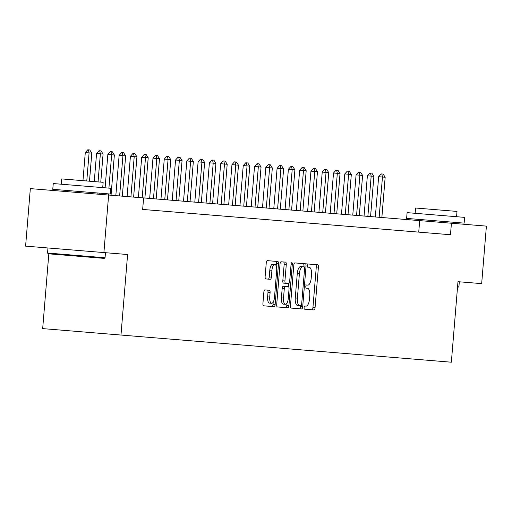 <?xml version="1.0" encoding="UTF-8"?>
<svg xmlns="http://www.w3.org/2000/svg" width="512" height="512" viewBox="0 0 512 512"><rect width="100%" height="100%" fill="white"/><g stroke="black" fill="none" stroke-linecap="round" stroke-linejoin="round"><path stroke-width="0.77" d="M304.083 307.546A1.587 0.621 94.7 0 0 304.576 309.178L313.99 309.952A2.266 0.89 94.7 0 0 315.059 307.763L318.4 267.117A2.266 0.89 94.7 0 0 317.702 264.787L308.288 264.013A1.587 0.621 94.7 0 0 307.539 265.542A1.587 0.621 94.7 0 0 308.026 267.174L309.248 267.27A7.251 2.848 94.7 0 1 311.488 274.733L311.206 278.118A7.251 2.848 94.7 0 1 307.776 285.114L306.56 285.011A1.587 0.621 94.7 0 0 305.811 286.541A1.587 0.621 94.7 0 0 306.298 288.173L307.52 288.275A7.251 2.848 94.7 0 1 309.76 295.738L309.485 299.123A7.251 2.848 94.7 0 1 306.054 306.118L304.832 306.016A1.587 0.621 94.7 0 0 304.083 307.546M264.928 289.888A2.266 0.89 94.7 0 0 263.853 292.077L262.918 303.482A2.266 0.89 94.7 0 0 263.616 305.811L274.074 306.669A2.266 0.89 94.7 0 0 275.142 304.486L278.483 263.834A2.266 0.89 94.7 0 0 277.786 261.504L267.328 260.646A2.266 0.89 94.7 0 0 266.259 262.829L265.126 276.608A2.266 0.89 94.7 0 0 265.824 278.938L270.304 279.302A2.266 0.89 94.7 0 0 271.373 277.12L271.936 270.285A6.061 2.381 94.7 0 1 274.803 264.442A6.061 2.381 94.7 0 1 276.672 270.675L274.477 297.44A6.061 2.381 94.7 0 1 271.61 303.283A6.061 2.381 94.7 0 1 269.734 297.05L270.099 292.589A2.266 0.89 94.7 0 0 269.402 290.259L264.928 289.888M143.117 209.472L450.477 234.739L451.424 223.232L486.4 226.112L481.67 283.629L457.978 281.683L451.354 362.208L120.979 335.046L127.597 254.522L103.904 252.57L108.634 195.053L30.33 188.614L25.6 246.131L103.904 252.57M142.662 209.434L143.61 197.926L108.634 195.053M290.47 305.747A2.266 0.89 94.7 0 0 291.174 308.077L301.626 308.934A2.266 0.89 94.7 0 0 302.701 306.752L306.042 266.099A2.266 0.89 94.7 0 0 305.344 263.77L294.886 262.912A2.266 0.89 94.7 0 0 293.818 265.094L290.47 305.747M292.32 264.288L288.922 305.619A2.266 0.89 94.7 0 1 287.853 307.802L277.395 306.944A2.266 0.89 94.7 0 1 276.698 304.614L280.038 263.962A2.266 0.89 94.7 0 1 281.107 261.779L285.581 262.144A2.266 0.89 94.7 0 1 286.285 264.474L284.928 280.96A2.266 0.89 94.7 0 0 285.626 283.29L288.595 283.539A2.266 0.89 94.7 0 0 289.67 281.35L291.078 264.186L292.32 264.288A1.587 0.621 94.7 0 0 291.827 262.656A1.587 0.621 94.7 0 0 291.078 264.186M413.92 231.731L413.344 231.686M402.637 230.803L402.061 230.758M391.354 229.875L390.778 229.83M380.07 228.947L379.494 228.902M368.787 228.026L368.211 227.974M357.504 227.098L356.928 227.046M346.221 226.17L345.645 226.118M334.938 225.242L334.362 225.19M323.654 224.314L323.078 224.262M312.371 223.386L311.795 223.334M301.088 222.458L300.512 222.406M289.805 221.53L289.229 221.478M278.522 220.602L277.939 220.557M267.238 219.674L266.656 219.629M255.955 218.746L255.373 218.701M244.666 217.818L244.09 217.773M233.382 216.89L232.806 216.845M222.099 215.962L221.523 215.917M210.816 215.034L210.24 214.989M199.533 214.106L198.957 214.061M188.25 213.178L187.674 213.133M176.966 212.25L176.39 212.205M165.683 211.322L165.107 211.277M154.4 210.4L153.824 210.349M48.819 253.837L42.675 328.608L120.979 335.046M451.424 223.232L143.61 197.926M418.733 232.128L419.68 220.627M305.664 284.941L306.56 285.011M307.13 267.098L308.026 267.174M308.288 264.013L306.17 263.84M311.872 309.779A2.266 0.89 94.7 0 0 312.941 307.59L316.288 266.944A2.266 0.89 94.7 0 0 315.584 264.608M303.853 266.829L303.923 265.926A2.266 0.89 94.7 0 0 303.226 263.597M299.514 308.762A2.266 0.89 94.7 0 0 300.582 306.579L300.659 305.67M298.797 305.517L300.915 305.696A1.587 0.621 94.7 0 0 301.664 304.166L304.595 268.48A1.587 0.621 94.7 0 0 304.109 266.848L301.99 266.675M295.27 297.952L297.389 298.131A7.251 2.848 94.7 0 0 299.629 305.587L297.51 305.414A7.251 2.848 94.7 0 1 295.27 297.952L297.274 273.562A7.251 2.848 94.7 0 1 300.704 266.573L304.109 266.848M302.822 266.746A7.251 2.848 94.7 0 0 299.392 273.741L297.389 298.131M300.915 305.696L299.629 305.587M285.626 283.29L283.514 283.117A2.266 0.89 94.7 0 1 282.81 280.787L284.166 264.301A2.266 0.89 94.7 0 0 283.469 261.971M288.608 283.539L288.346 286.701A2.266 0.89 94.7 0 1 289.037 289.03L288.262 298.458A6.061 2.381 94.7 0 1 285.395 304.307A6.061 2.381 94.7 0 1 283.52 298.067L284.294 288.64A2.266 0.89 94.7 0 1 285.37 286.451L288.339 286.701M287.002 303.078L286.803 305.446L288.922 305.619M285.37 286.451L283.251 286.278A2.266 0.89 94.7 0 0 282.182 288.467L281.408 297.894A6.061 2.381 94.7 0 0 283.277 304.128L285.395 304.307M285.734 307.629A2.266 0.89 94.7 0 0 286.803 305.446M271.61 303.283L269.491 303.11A6.061 2.381 94.7 0 1 267.616 296.877L267.987 292.416A2.266 0.89 94.7 0 0 267.283 290.08M274.803 264.442L272.685 264.269A6.061 2.381 94.7 0 0 269.818 270.112L271.936 270.285M268.186 279.13A2.266 0.89 94.7 0 0 269.254 276.947L269.818 270.112M276.186 265.914L276.371 263.661A2.266 0.89 94.7 0 0 275.667 261.331M271.955 306.496A2.266 0.89 94.7 0 0 273.03 304.314L273.216 302.054M381.856 217.517L385.165 177.254L382.458 177.03L379.149 217.293M378.65 176.717L381.158 173.914L381.792 173.965L382.458 177.03L378.65 176.717L375.334 216.979M381.792 173.965L383.149 174.074L385.165 177.254M370.573 216.589L373.882 176.326L371.174 176.102L367.866 216.365M367.366 175.789L369.875 172.986L370.509 173.037L371.174 176.102L367.366 175.789L364.051 216.051M370.509 173.037L371.859 173.146L373.882 176.326M359.29 215.661L362.598 175.398L359.891 175.174L356.576 215.437M356.077 174.861L358.592 172.058L359.226 172.109L359.891 175.174L356.077 174.861L352.768 215.123M359.226 172.109L360.576 172.218L362.598 175.398M348.006 214.733L351.315 174.47L348.608 174.246L345.293 214.509M344.794 173.933L347.309 171.13L347.942 171.181L348.608 174.246L344.794 173.933L341.485 214.195M347.942 171.181L349.293 171.29L351.315 174.47M336.723 213.805L340.032 173.542L337.325 173.318L334.01 213.581M333.51 173.005L336.026 170.202L336.659 170.253L337.325 173.318L333.51 173.005L330.202 213.267M336.659 170.253L338.01 170.362L340.032 173.542M457.562 286.746L458.906 286.854L457.504 287.43M462.31 217.184L464.614 217.37L464.141 223.123L406.624 218.394L407.098 212.64L462.31 217.184M415.149 213.306L415.584 208.013L456.998 211.418L456.563 216.71M457.978 281.683L459.322 281.792L458.906 286.854M104.307 258.394L48.166 253.779L47.539 253.03L105.056 257.76L104.307 258.394M108.461 188.09L110.765 188.282L110.298 194.029L52.774 189.299L53.248 183.552L108.461 188.09M61.299 184.211L61.734 178.918L103.149 182.323L102.714 187.616M325.44 212.877L328.749 172.614L326.042 172.39L322.726 212.653M322.227 172.077L324.742 169.274L325.376 169.325L326.042 172.39L322.227 172.077L318.918 212.339M325.376 169.325L326.726 169.434L328.749 172.614M314.15 211.949L317.466 171.686L314.758 171.462L311.443 211.725M310.944 171.149L313.459 168.346L314.093 168.397L314.758 171.462L310.944 171.149L307.635 211.411M314.093 168.397L315.443 168.512L317.466 171.686M302.867 211.021L306.182 170.758L303.475 170.534L300.16 210.797M299.661 170.221L302.176 167.418L302.81 167.469L303.475 170.534L299.661 170.221L296.352 210.483M302.81 167.469L304.16 167.584L306.182 170.758M291.584 210.093L294.899 169.83L292.192 169.606L288.877 209.869M288.378 169.293L290.893 166.49L291.526 166.541L292.192 169.606L288.378 169.293L285.069 209.555M291.526 166.541L292.877 166.656L294.899 169.83M280.301 209.165L283.616 168.902L280.902 168.678L277.594 208.941M277.094 168.365L279.603 165.562L280.243 165.613L280.902 168.678L277.094 168.365L273.786 208.634M280.243 165.613L281.594 165.728L283.616 168.902M269.018 208.237L272.333 167.974L269.619 167.75L266.31 208.019M265.811 167.437L268.32 164.634L268.96 164.685L269.619 167.75L265.811 167.437L262.502 207.706M268.96 164.685L270.31 164.8L272.333 167.974M257.734 207.309L261.05 167.046L258.336 166.822L255.027 207.091M254.528 166.509L257.037 163.706L257.677 163.757L258.336 166.822L254.528 166.509L251.219 206.778M257.677 163.757L259.027 163.872L261.05 167.046M246.451 206.381L249.76 166.118L247.053 165.894L243.744 206.163M243.245 165.587L245.754 162.778L246.394 162.829L247.053 165.894L243.245 165.587L239.936 205.85M246.394 162.829L247.744 162.944L249.76 166.118M235.168 205.453L238.477 165.19L235.77 164.973L232.461 205.235M231.962 164.659L234.47 161.85L235.11 161.901L235.77 164.973L231.962 164.659L228.653 204.922M235.11 161.901L236.461 162.016L238.477 165.19M223.885 204.525L227.194 164.262L224.486 164.045L221.178 204.307M220.678 163.731L223.187 160.922L223.827 160.979L224.486 164.045L220.678 163.731L217.37 203.994M223.827 160.979L225.178 161.088L227.194 164.262M212.602 203.603L215.91 163.334L213.203 163.117L209.894 203.379M209.395 162.803L211.904 159.994L212.538 160.051L213.203 163.117L209.395 162.803L206.086 203.066M212.538 160.051L213.894 160.16L215.91 163.334M201.318 202.675L204.627 162.406L201.92 162.189L198.611 202.451M198.112 161.875L200.621 159.066L201.254 159.123L201.92 162.189L198.112 161.875L194.803 202.138M201.254 159.123L202.611 159.232L204.627 162.406M190.035 201.747L193.344 161.485L190.637 161.261L187.328 201.523M186.829 160.947L189.338 158.144L189.971 158.195L190.637 161.261L186.829 160.947L183.52 201.21M189.971 158.195L191.328 158.304L193.344 161.485M178.752 200.819L182.061 160.557L179.354 160.333L176.045 200.595M175.546 160.019L178.054 157.216L178.688 157.267L179.354 160.333L175.546 160.019L172.237 200.282M178.688 157.267L180.045 157.376L182.061 160.557M167.469 199.891L170.778 159.629L168.07 159.405L164.762 199.667M164.262 159.091L166.771 156.288L167.405 156.339L168.07 159.405L164.262 159.091L160.954 199.354M167.405 156.339L168.762 156.448L170.778 159.629M156.186 198.963L159.494 158.701L156.787 158.477L153.478 198.739M152.979 158.163L155.488 155.36L156.122 155.411L156.787 158.477L152.979 158.163L149.67 198.426M156.122 155.411L157.478 155.52L159.494 158.701M144.902 198.035L148.211 157.773L145.504 157.549L142.195 197.811M141.696 157.235L144.205 154.432L144.838 154.483L145.504 157.549L141.696 157.235L138.387 197.498M144.838 154.483L146.195 154.592L148.211 157.773M133.619 197.107L136.928 156.845L134.221 156.621L130.912 196.883M130.413 156.307L132.922 153.504L133.555 153.555L134.221 156.621L130.413 156.307L127.104 196.57M133.555 153.555L134.912 153.664L136.928 156.845M122.336 196.179L125.645 155.917L122.938 155.693L119.629 195.955M119.13 155.379L121.638 152.576L122.272 152.627L122.938 155.693L119.13 155.379L115.821 195.642M122.272 152.627L123.629 152.736L125.645 155.917M111.053 195.251L114.362 154.989L111.654 154.765L108.909 188.128M108.442 193.875L108.346 195.027M107.846 154.451L110.355 151.648L110.989 151.699L111.654 154.765L107.846 154.451L105.101 187.814M104.627 193.568L104.538 194.714M110.989 151.699L112.346 151.808L114.362 154.989M100.768 182.131L103.078 154.061L100.371 153.837L98.061 181.907M96.563 153.523L99.072 150.72L99.706 150.771L100.371 153.837L96.563 153.523L94.253 181.594M99.706 150.771L101.062 150.886L103.078 154.061M99.77 194.323L99.866 193.171M89.485 181.203L91.795 153.133L89.088 152.909L86.778 180.979M85.28 152.595L87.789 149.792L88.422 149.843L89.088 152.909L85.28 152.595L82.97 180.666M88.422 149.843L89.779 149.958L91.795 153.133M316.288 266.944L318.4 267.117M312.941 307.59L315.059 307.763M303.923 265.926L306.042 266.099M300.582 306.579L302.701 306.752M297.274 273.562L299.392 273.741M284.166 264.301L286.285 264.474M282.81 280.787L284.928 280.96M281.408 297.894L283.52 298.067M282.182 288.467L284.294 288.64M267.987 292.416L270.099 292.589M267.616 296.877L269.734 297.05M269.254 276.947L271.373 277.12M276.371 263.661L278.483 263.834M273.03 304.314L275.142 304.486M451.027 222.042L450.931 223.194M419.738 219.469L419.642 220.621M105.472 252.698L105.056 257.76M97.178 192.954L97.088 194.106M65.888 190.381L65.798 191.533M47.955 247.974L47.539 253.03"/></g></svg>
